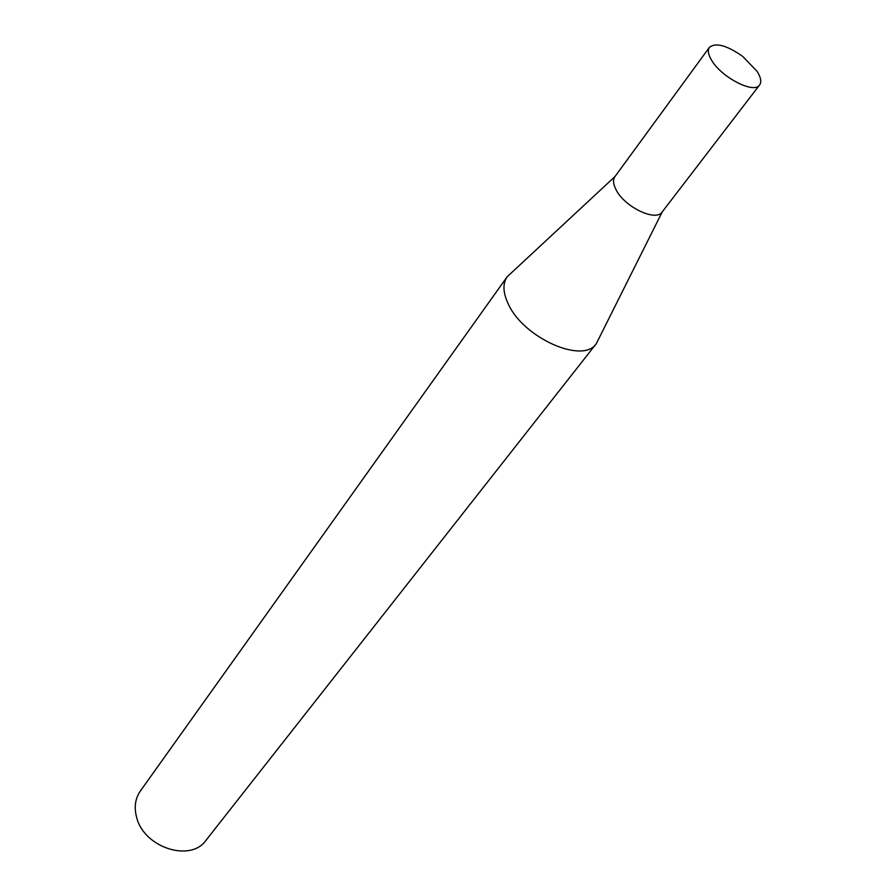 <?xml version="1.0" encoding="UTF-8"?>
<svg xmlns="http://www.w3.org/2000/svg" width="896" height="896" viewBox="0 0 896 896"><rect width="100%" height="100%" fill="white"/><g stroke="black" fill="none" stroke-linecap="round" stroke-linejoin="round"><path stroke-width="1.34" d="M742.011 55.91C726.398 45.181 715.534 42.336 709.408 47.376L614.925 176.635C612.741 179.85 613.178 184.33 616.246 190.086C624.949 207.245 656.062 221.962 662.155 211.994L759.606 84.974C761.712 81.917 760.883 77.403 757.131 71.422L742.874 56.571M709.408 47.376C707.437 50.31 708.198 54.667 711.715 60.446C721.75 77.65 754.23 94.158 759.606 84.974M615.037 176.49L507.147 276.797C502.6 283.517 502.936 292.488 508.144 303.688C523.062 337.848 583.139 364.515 596.344 343.594L662.256 211.859M507.147 276.797L140.325 791.067C135.24 798.47 133.986 807.15 136.562 817.085C143.562 847.47 190.579 862.781 206.024 840.269L596.344 343.594"/></g></svg>
